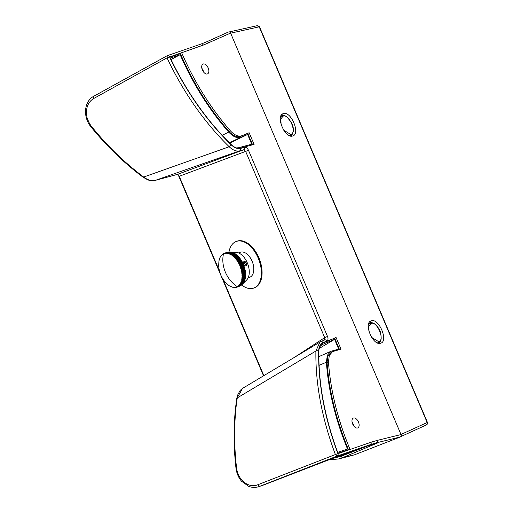 <?xml version="1.0" encoding="UTF-8"?>
<svg xmlns="http://www.w3.org/2000/svg" width="513" height="513" viewBox="0 0 513 513"><rect width="100%" height="100%" fill="white"/><g stroke="black" fill="none" stroke-linecap="round" stroke-linejoin="round"><path stroke-width="0.77" d="M224.021 253.845L223.514 253.666C222.161 259.764 222.796 265.965 225.406 272.268C228.125 278.527 232.197 283.407 237.628 286.914L237.423 286.555L238.026 286.696L238.173 286.074L238.776 286.177L238.526 285.792L239.129 285.876L238.866 285.484L239.468 285.542L239.193 285.145L239.795 285.19L239.5 284.786L240.392 284.394L240.071 283.984L240.668 283.965L240.328 283.548L241.161 283.029L240.796 282.612L241.379 282.522L241.001 282.105L241.578 282.003L241.187 281.586L241.764 281.457L241.354 281.041L241.924 280.893L241.636 279.899L242.187 279.707L241.745 279.303L242.29 279.091L241.828 278.694L242.431 277.815L241.95 277.43L242.469 277.155L241.976 276.776L242.482 276.481L241.982 276.116L242.482 275.802L241.969 275.443L242.457 275.109L241.937 274.756L242.348 273.698L241.809 273.371L242.264 272.987L241.713 272.672L242.155 272.268L241.469 271.262L241.886 270.819L241.315 270.55L241.719 270.094L241.142 269.838L241.527 269.37L240.95 269.133L241.322 268.645L240.738 268.427L241.097 267.927L240.507 267.722L240.86 267.209L240.264 267.023L240.315 265.792L239.718 265.644L240.02 265.099L239.109 264.298L239.385 263.733L238.776 263.644L239.039 263.066L238.436 262.996L238.68 262.419L238.077 262.367L238.308 261.777L237.705 261.745L237.923 261.155L237.32 261.143L237.519 260.546L236.923 260.559L236.685 259.379L236.095 259.437L235.813 258.296L235.23 258.392L235.358 257.782L234.781 257.898L234.428 256.827L233.864 256.987L233.954 256.378L233.396 256.564L233.473 255.961L232.921 256.16L232.985 255.564L232.44 255.788L232.492 255.198L231.959 255.442L231.998 254.852L230.991 254.826L231.004 254.249L230.504 254.557L230.504 253.993L230.01 254.32L230.01 253.762L229.523 254.108L229.51 253.563L229.035 253.922L229.016 253.39L228.554 253.768L228.522 253.242L228.073 253.64L227.548 253.05L227.124 253.48L226.592 252.973L226.195 253.435L226.124 252.98L225.739 253.46L225.669 253.018L225.297 253.512L225.213 253.089L224.021 253.845M225.688 282.689L229.144 285.722L233.114 287.447L235.929 287.492L235.781 287.177L236.371 287.389L236.211 287.062L236.801 287.261L237.032 286.754L240.231 285.921M223.899 253.518L221.674 255.038L219.981 257.552L218.955 260.867L218.673 265.33M218.666 263.996L218.66 264.779M226.522 252.479L223.924 253.48M223.117 253.884L223.469 253.749M226.945 252.325L224.341 253.319M222.738 254.127L223.059 254.006M227.374 252.191L224.777 253.191M227.817 252.095L225.213 253.089M228.266 252.024L225.669 253.018M228.727 251.986L226.124 252.98M230.337 252.03L229.189 251.979L226.592 252.973M227.548 253.05L230.805 252.069L229.664 252.005L227.067 252.999M230.145 252.056L231.28 252.139L228.029 253.133M230.632 252.139L231.754 252.229L228.522 253.242M231.119 252.249L232.235 252.358L229.016 253.39M231.613 252.396L232.722 252.511L229.51 253.563M232.107 252.563L233.21 252.697L230.01 253.762M232.607 252.768L233.697 252.909L230.504 253.993M233.107 252.999L234.184 253.146L231.004 254.249M233.607 253.255L234.672 253.416L231.504 254.538M234.101 253.544L235.159 253.711L231.998 254.852M234.601 253.858L235.647 254.031L232.492 255.198M235.095 254.204L236.127 254.377L232.985 255.564M235.582 254.57L236.608 254.756L232.921 256.16M236.608 254.756L233.473 255.961M236.07 254.967L237.077 255.153L233.396 256.564M237.077 255.153L233.954 256.378M236.551 255.384L237.545 255.577L233.864 256.987M237.545 255.577L234.428 256.827M237.025 255.827L238.013 256.019L234.326 257.43M238.013 256.019L234.896 257.289M237.493 256.295L238.468 256.487L234.781 257.898M238.468 256.487L235.358 257.782M237.955 256.789L238.911 256.981L235.23 258.392M238.911 256.981L235.813 258.296M238.41 257.302L239.353 257.494L235.666 258.905M239.353 257.494L236.256 258.828M238.853 257.834L239.783 258.026L236.095 259.437M239.783 258.026L236.685 259.379M239.289 258.385L240.199 258.578L236.519 259.988M240.199 258.578L237.109 259.956M239.712 258.962L240.61 259.148L236.923 260.559M240.61 259.148L237.519 260.546M240.122 259.552L241.007 259.732L237.32 261.143M241.007 259.732L237.923 261.155M240.52 260.162L241.392 260.335L237.705 261.745M241.392 260.335L238.308 261.777M240.905 260.784L241.764 260.957L238.077 262.367M241.764 260.957L238.68 262.419M241.277 261.418L242.117 261.585L238.436 262.996M242.117 261.585L239.039 263.066M241.636 262.072L242.463 262.233L238.776 263.644M242.463 262.233L239.385 263.733M241.982 262.739L242.79 262.887L239.109 264.298M242.79 262.887L239.712 264.413M242.309 263.419L243.104 263.554L239.424 264.964M243.104 263.554L240.02 265.099M242.623 264.105L243.406 264.233L239.718 265.644M243.406 264.233L240.315 265.792M242.918 264.798L243.681 264.92L240.001 266.33M243.681 264.92L240.597 266.497M243.194 265.503L243.951 265.612L240.264 267.023M243.951 265.612L240.86 267.209M243.457 266.215L244.194 266.311L240.507 267.722M244.194 266.311L243.701 266.933L241.097 267.927M243.701 266.933L244.425 267.017L240.738 268.427M244.425 267.017L243.925 267.651L241.322 268.645M243.925 267.651L244.63 267.722L240.95 269.133M244.63 267.722L244.13 268.376L241.527 269.37M244.13 268.376L244.823 268.427L241.142 269.838M244.823 268.427L244.316 269.101L241.719 270.094M244.316 269.101L244.996 269.139L241.315 270.55M244.996 269.139L244.483 269.825L241.886 270.819M244.483 269.825L241.469 271.262M245.15 269.851L244.63 270.55L242.027 271.544M244.63 270.55L241.604 271.967M245.285 270.556L244.759 271.268L242.155 272.268M244.759 271.268L241.713 272.672M245.4 271.262L244.861 271.993L242.264 272.987M244.861 271.993L241.809 273.371M245.496 271.961L244.951 272.704L242.348 273.698M244.951 272.704L241.886 274.07M245.567 272.659L245.015 273.41L242.412 274.404M245.015 273.41L241.937 274.756M245.624 273.352L245.06 274.115L242.457 275.109M245.06 274.115L241.969 275.443M245.656 274.032L245.079 274.801L242.482 275.802M245.079 274.801L241.982 276.116M245.669 274.705L245.086 275.487L242.482 276.481M245.086 275.487L241.976 276.776M245.663 275.366L245.067 276.161L242.469 277.155M245.067 276.161L241.95 277.43M245.631 276.02L245.028 276.821L242.431 277.815M245.028 276.821L241.899 278.072M245.586 276.661L244.97 277.462L242.367 278.463M244.97 277.462L241.828 278.694M245.515 277.283L244.887 278.097L242.29 279.091M244.887 278.097L241.745 279.303M245.426 277.899L244.784 278.713L242.187 279.707M244.784 278.713L245.317 278.488L244.663 279.316L242.065 280.31M244.663 279.316L245.188 279.072L244.521 279.899L241.924 280.893M244.521 279.899L245.041 279.63L244.361 280.457L241.764 281.457M244.361 280.457L244.874 280.175L244.182 281.002L241.578 282.003M244.182 281.002L244.688 280.694L243.983 281.528L241.379 282.522M243.983 281.528L244.483 281.201L243.758 282.028L241.161 283.029M243.758 282.028L240.924 283.509M243.521 282.509L240.668 283.965M243.265 282.971L240.392 284.394M242.995 283.4L240.103 284.805M242.7 283.811L239.795 285.19M242.392 284.189L239.468 285.542M242.072 284.548L239.129 285.876M235.929 287.492L236.275 287.357M241.379 285.183L238.776 286.177M236.371 287.389L236.749 287.242M241.007 285.452L238.41 286.453M236.801 287.261L239.885 286.049M240.815 285.529L238.026 286.696M242.386 284.234L246.631 280.021A15.332 9.087 -110.9 0 0 247.664 263.746A15.332 9.087 -110.9 0 0 236.031 252.319L230.266 252.03M400.98 434.466L230.6 33.076L400.98 434.466L427.182 422.526L259.212 26.817L257.007 25.778M282.31 114.142L283.176 113.681C290.768 110.237 300.907 134.13 292.647 135.983C285.106 139.004 275.263 115.823 283.176 113.681L282.701 113.892M370.277 321.375L371.143 320.914C378.729 317.47 388.873 341.363 380.614 343.216C373.073 346.237 363.23 323.055 371.143 320.914L370.662 321.125M229.273 31.909L257.346 25.65L259.488 26.747L427.457 422.462L426.508 424.905A1.879 1.603 -114.5 0 0 427.182 422.526L426.739 422.847M281.714 114.707L286.35 116.483M293.25 131.437L291.576 136.144M369.674 321.94L374.317 323.716M381.21 338.67L379.543 343.377M280.983 115.887L282.766 115.502L280.701 116.631M291.16 135.291L290.211 135.932M368.943 323.119L370.726 322.728L368.661 323.863M379.126 342.524L378.171 343.165M289.447 135.656L291.673 134.81C294.02 131.392 293.898 127.211 291.301 122.261L286.761 116.759C284.164 115.271 284.843 115.669 282.766 115.496M377.414 342.889L379.639 342.043C381.287 341.049 381.589 337.9 380.556 332.597C379.723 329.513 377.78 326.646 374.727 323.985C372.066 322.472 372.81 322.908 370.732 322.728M281.111 124.55L280.829 119.022L282.971 116.239C288.947 113.251 297.469 133.04 290.685 134.419L283.689 130.167M369.071 331.783L368.796 326.255L370.937 323.472C376.914 320.484 385.43 340.273 378.652 341.652L371.656 337.4M253.89 288.011L254.595 287.742A24.887 14.749 -110.9 0 0 258.918 257.834A24.887 14.749 -110.9 0 0 236.801 241.257L236.095 241.527A24.887 14.749 69.1 0 1 258.206 258.103A24.887 14.749 69.1 0 1 253.89 288.011A24.887 14.749 69.1 0 1 241.597 284.971M228.971 251.998A24.887 14.749 69.1 0 1 236.095 241.527M238.532 252.909L240.212 252.268A13.383 7.932 69.1 0 1 252.255 261.559A13.383 7.932 69.1 0 1 250.216 277.071A13.383 7.932 69.1 0 1 249.78 277.264L248.106 277.905M201.115 44.041A1.879 1.545 71 0 1 201.314 43.951L167.232 55.686A1.879 1.545 71 0 1 167.43 55.596A1.879 1.545 71 0 1 169.444 56.725C186.027 91.429 206.572 120.76 231.074 144.717C234.428 147.872 237.57 149.103 240.507 148.417L244.637 147.295C246.195 147.154 247.484 148.167 248.504 150.322L327.506 336.438C328.346 338.657 328.134 340.183 326.864 341.017L322.959 342.658C320.259 343.902 318.829 346.711 318.669 351.072C318.156 383.628 324.569 417.813 337.92 453.633A1.879 1.545 71 0 1 337.176 456.044L259.674 486.369L327.416 460.366L369.944 445.156C371.656 444.553 371.745 444.566 370.206 445.188L370.072 445.002M181.73 52.897C194.542 82.362 210.747 108.32 230.343 130.764C234.512 135.285 238.404 136.926 242.021 135.676L249.145 132.726L254.095 144.397L240.347 148.135C237.493 148.802 234.435 147.603 231.177 144.531C206.816 120.715 186.354 91.532 169.803 56.994L180.326 53.544C193.138 83.016 209.342 108.968 228.945 131.418C233.107 135.939 237 137.574 240.616 136.33L247.741 133.374L252.595 144.807M337.99 453.216C324.742 417.544 318.368 383.519 318.881 351.149C319.035 346.903 320.426 344.178 323.043 342.966L336.066 337.503L341.023 349.173L332.648 351.565L329.314 355.342L328.461 361.909C330.481 390.399 337.631 419.467 349.917 449.119L337.99 453.216M353.451 418.031A5.399 3.065 -114.9 0 1 358.401 421.853A5.399 3.065 -114.9 0 1 357.83 427.893A5.399 3.065 -114.9 0 1 357.664 427.964A5.399 3.065 -114.9 0 1 352.713 424.142A5.399 3.065 -114.9 0 1 353.277 418.101A5.399 3.065 -114.9 0 1 353.451 418.031M203.174 64.016A5.399 3.065 -114.9 0 1 208.124 67.831A5.399 3.065 -114.9 0 1 207.56 73.878A5.399 3.065 -114.9 0 1 207.393 73.943A5.399 3.065 -114.9 0 1 202.436 70.121A5.399 3.065 -114.9 0 1 203.007 64.08A5.399 3.065 -114.9 0 1 203.174 64.016M208.567 43.002A1.879 1.545 -114.3 0 0 206.393 41.938L201.314 43.951A1.879 1.545 71 0 1 203.328 45.08L230.6 33.076C230.042 32.037 229.305 31.691 228.388 32.037L206.482 41.906M206.309 41.983A1.879 1.545 -114.3 0 1 206.393 41.938L228.388 32.037M400.281 436.986C401.134 436.505 401.384 435.704 401.025 434.569L377.247 440.391A1.879 1.539 76.2 0 1 376.452 442.815L400.281 436.986L354.4 454.851L338.407 459L329.096 459.725M322.959 342.658C322.35 341.613 321.593 341.273 320.67 341.658L319.9 342.049L315.899 351.014C315.392 383.846 321.888 418.351 335.387 454.537L371.803 441.988A1.879 1.545 71 0 1 371.059 444.399L371.271 444.341M320.67 341.658L242.54 388.392L237.327 397.697C234.043 417.614 233.793 445.81 236.608 467.952C238.013 480.687 249.196 488.543 257.847 484.734L335.387 454.537L337.176 456.044L370.739 444.521M327.506 336.438L324.691 337.631L324.575 340.016A1.879 1.545 -112.8 0 1 324.735 339.939L324.735 339.939A1.879 1.545 -112.8 0 1 326.864 341.017M244.637 147.295C244.99 148.411 244.714 149.219 243.81 149.732L245.689 151.515L324.691 337.631L295.033 356.945M167.129 55.731L93.917 96.168L167.232 55.686L167.014 57.879C183.763 92.949 204.495 122.575 229.196 146.744C232.908 150.258 236.403 151.63 239.68 150.854L155.311 180.364L161.768 178.55M231.074 144.717L229.196 146.744L143.672 177.049C113.899 154.509 97.97 134.098 91.827 126.858C90.096 124.755 88.653 122.068 87.499 118.792C86.896 117.971 86.569 115.181 86.517 110.436C87.172 104.883 89.621 100.881 93.866 98.425L167.014 57.879L203.328 45.08M169.874 57.135L180.326 53.544M249.145 132.726L247.741 133.374M332.648 351.565L331.244 352.219L327.91 355.996L327.057 362.563C329.077 391.053 336.227 420.121 348.513 449.766M339.516 349.59L334.662 338.15L336.066 337.503M322.35 343.319L334.662 338.15M353.88 426.085A5.399 3.065 65.1 0 0 352.11 422.289M203.603 72.07A5.399 3.065 65.1 0 0 201.84 68.267M378.055 442.469A0.936 0.769 76.2 0 1 377.978 442.495L376.048 442.969A0.936 0.769 76.2 0 0 376.132 442.943L378.055 442.469C379.024 442.244 378.96 442.373 377.869 442.841L343.011 457.513L338.407 459M318.669 351.072A1.879 1.013 -178.8 0 0 315.899 351.014L236.833 398.165C233.479 420.352 233.197 443.732 235.999 468.324C236.692 473.371 238.539 477.68 241.54 481.232L248.76 486.388C252.216 487.664 255.666 487.728 259.11 486.574L264.278 484.779M219.493 271.12L179.21 176.215L178.3 174.824L177.274 174.433M93.917 96.168C83.914 101.317 82.676 117.086 91.186 127.16C107.05 146.564 124.319 163.224 142.999 177.152L142.999 177.152A1.879 0.718 126.6 0 0 143.672 177.049C147.93 180.185 151.81 181.288 155.311 180.364L155.157 180.403M236.339 147.891L238.583 147.757L251.729 144.185L247.606 134.47L240.982 137.221C237.179 138.536 233.088 136.817 228.695 132.059C209.144 109.692 192.959 83.908 180.146 54.699L170.322 58.078M319.676 346.724L322.138 344.595L334.579 339.375L338.708 349.09L330.904 351.309L327.326 355.259L326.396 362.229C328.391 390.63 335.431 419.563 347.525 449.016L337.689 452.395M178.3 174.824L177.678 174.683L178.89 176.408L263.535 375.817M375.324 443.149L370.206 445.188C371.745 444.566 371.656 444.553 369.944 445.156M367.263 446.105L341.132 456.281L332.77 458.346M377.773 442.148L378.395 442.411L377.978 442.495A0.936 0.769 76.2 0 1 377.895 442.507M327.441 460.36L263.631 485.016M257.847 484.734L259.674 486.369L259.11 486.574M236.608 467.952L236.397 468.484M91.391 126.871L91.827 126.858M229.709 143.095L247.606 134.47M171.034 59.546L180.146 54.699M222.167 135.329L228.695 132.059M319.163 348.481L334.579 339.375M322.138 344.595L320.914 345.332M319.06 365.359L326.396 362.229M245.855 262.284L246.631 263.945A2.347 1.462 -115.2 0 1 246.631 263.945A2.347 1.462 -115.2 0 1 245.689 265.888A2.347 1.462 -115.2 0 1 243.637 264.169A2.347 1.462 -115.2 0 1 243.81 261.694A2.347 1.462 -115.2 0 1 245.836 262.265A2.347 1.462 -115.2 0 1 245.849 262.271A2.283 1.424 -115.2 0 1 246.4 263.175A2.283 1.424 -115.2 0 1 246.631 263.919A2.283 1.424 -115.2 0 1 245.708 265.811A2.283 1.424 -115.2 0 1 243.713 264.137A2.283 1.424 -115.2 0 1 243.88 261.726A2.283 1.424 -115.2 0 1 245.855 262.284L245.836 262.265M426.438 424.931L400.794 436.614L426.508 424.905A1.879 1.603 -114.5 0 1 426.438 424.931M259.488 26.747L230.645 33.178M282.971 116.239L281.278 115.758M289.896 136.048L290.685 134.419M370.937 323.472L369.245 322.991M377.857 343.28L378.652 341.652M371.803 441.988L377.247 440.391M248.504 150.322L178.89 176.408M240.507 148.417A1.879 1.539 74.8 0 1 239.68 150.854L243.81 149.732L177.46 174.382L161.954 178.505M230.343 130.764L228.945 131.418M240.616 136.33L242.021 135.676M328.461 361.909L327.057 362.563M341.132 456.281A1.879 1.385 67.3 0 0 343.011 457.513L354.4 454.851M263.849 375.625L222.738 278.758M377.869 442.841L377.061 442.456M370.976 444.444L376.048 442.969A0.936 0.769 76.2 0 1 375.971 442.982M94.02 96.117C93.372 96.527 93.321 97.29 93.866 98.425M240.982 137.221L229.401 142.794M244.663 263.765A1.173 0.731 -115.2 0 1 244.893 262.438A1.173 0.731 -115.2 0 1 246.048 263.278A1.173 0.731 -115.2 0 1 245.81 264.599A1.173 0.731 -115.2 0 1 244.663 263.765M225.387 282.349C221.045 277.27 218.801 271.39 218.66 264.708M291.115 135.336L291.673 134.81M379.075 342.569L379.639 342.043M320.824 341.581L324.735 339.939M236.833 398.165L237.442 395.459L240.09 390.476L242.54 388.392M177.241 174.426L177.678 174.683M177.363 174.414L155.247 180.384C152.829 181.025 150.283 180.82 147.616 179.762L142.999 177.152M330.827 351.347L318.836 356.663"/></g></svg>
